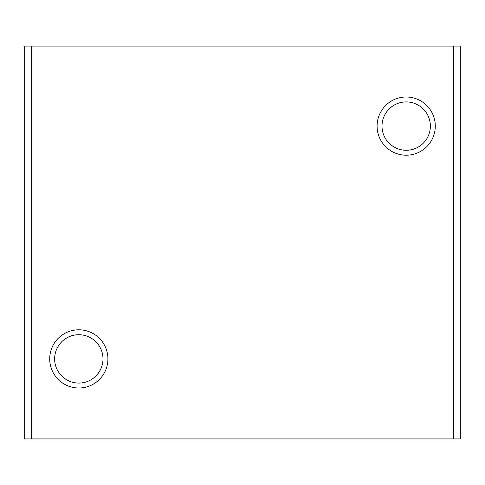 <?xml version="1.0" encoding="UTF-8"?>
<svg xmlns="http://www.w3.org/2000/svg" width="485" height="485" viewBox="0 0 485 485"><rect width="100%" height="100%" fill="white"/><g stroke="black" fill="none" stroke-linecap="round" stroke-linejoin="round"><path stroke-width="0.73" d="M31.525 46.075L24.25 46.075L24.25 438.925L31.525 438.925L31.525 46.075L453.475 46.075L453.475 438.925L31.525 438.925M78.812 334.723A24.177 24.177 0 0 1 99.752 370.989A24.177 24.177 0 0 1 57.873 370.989A24.177 24.177 0 0 1 78.812 334.723M78.812 329.8A29.1 29.1 0 0 1 104.014 373.45A29.1 29.1 0 0 1 53.611 373.45A29.1 29.1 0 0 1 78.812 329.8M406.187 101.923A24.177 24.177 0 0 1 427.127 138.189A24.177 24.177 0 0 1 385.248 138.189A24.177 24.177 0 0 1 406.187 101.923M406.187 97A29.1 29.1 0 0 1 431.389 140.65A29.1 29.1 0 0 1 380.986 140.65A29.1 29.1 0 0 1 406.187 97M453.475 46.075L460.75 46.075L460.75 438.925L453.475 438.925"/></g></svg>
